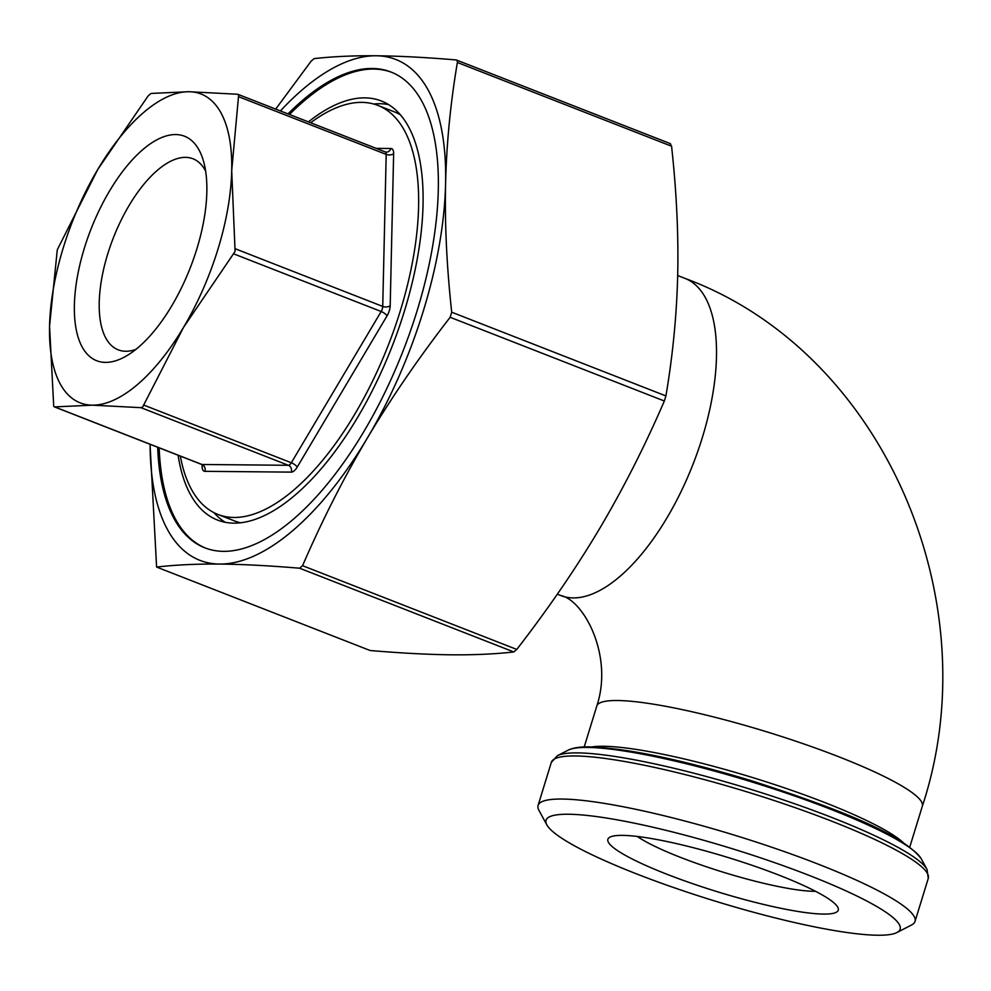 <?xml version="1.0" encoding="UTF-8"?>
<svg xmlns="http://www.w3.org/2000/svg" width="991" height="991" viewBox="0 0 991 991"><rect width="100%" height="100%" fill="white"/><g stroke="black" fill="none" stroke-linecap="round" stroke-linejoin="round"><path stroke-width="1.49" d="M287.997 113.903A255.455 112.912 111.4 0 1 372.158 68.478A255.455 112.912 111.4 0 1 390.888 71.996A255.455 112.912 111.4 0 1 410.423 331.093A255.455 112.912 111.4 0 1 223.607 551.355A255.455 112.912 111.4 0 1 204.877 547.837A255.455 112.912 111.4 0 1 157.68 447.263M391.631 72.306A255.455 112.912 -68.6 0 0 373.657 69.06A255.455 112.912 -68.6 0 0 289.483 114.498M178.095 455.241A224.982 99.447 -68.6 0 0 217.463 520.04A224.982 99.447 -68.6 0 0 233.963 523.149A224.982 99.447 -68.6 0 0 398.493 329.148A224.982 99.447 -68.6 0 0 381.287 100.971A224.982 99.447 -68.6 0 0 364.799 97.861A224.982 99.447 -68.6 0 0 308.412 121.893M388.509 104.588A224.982 99.447 -68.6 0 0 379.776 103.721A224.982 99.447 -68.6 0 0 373.694 104.018M180.325 456.12A219.593 97.068 -68.6 0 0 217.933 514.44L234.409 520.882A219.593 97.068 -68.6 0 0 240.627 522.79M217.933 514.44A219.593 97.068 -68.6 0 0 234.025 517.475A219.593 97.068 -68.6 0 0 394.629 328.12A219.593 97.068 -68.6 0 0 377.831 105.393A219.593 97.068 -68.6 0 0 361.727 102.37A219.593 97.068 -68.6 0 0 310.641 122.76M622.398 835.376A120.506 17.925 -162.9 0 0 609.998 837.122A120.506 17.925 -162.9 0 0 683.22 880.355A120.506 17.925 -162.9 0 0 823.756 914.086A120.506 17.925 -162.9 0 0 837.742 907.186A120.506 17.925 -162.9 0 0 746.198 863.322A120.506 17.925 -162.9 0 0 622.398 835.376M815.519 891.293A102.581 15.261 17.1 0 1 813.995 891.293A102.581 15.261 17.1 0 1 722.179 871.882A102.581 15.261 17.1 0 1 637.312 836.466M135.878 349.414A102.581 45.351 111.4 0 1 118.251 349.848A102.581 45.351 111.4 0 1 107.759 253.869A102.581 45.351 111.4 0 1 192.96 158.758A102.581 45.351 111.4 0 1 205.608 171.034M196.837 248.964A120.506 53.266 -68.6 0 0 203.254 160.344A120.506 53.266 -68.6 0 0 148.105 145.392A120.506 53.266 -68.6 0 0 84.433 247.936A120.506 53.266 -68.6 0 0 126.898 355.67A120.506 53.266 -68.6 0 0 196.837 248.964M877.828 935.231A185.243 27.55 17.1 0 1 687.531 892.272A185.243 27.55 17.1 0 1 546.821 824.846A185.243 27.55 17.1 0 1 568.326 814.243A185.243 27.55 17.1 0 1 784.339 866.097A185.243 27.55 17.1 0 1 896.892 932.543A185.243 27.55 17.1 0 1 877.828 935.231M896.892 932.543L911.584 924.975A197.184 29.334 -162.9 0 0 915.027 921.419A197.184 29.334 -162.9 0 0 778.232 849.46A197.184 29.334 -162.9 0 0 561.81 799.043A197.184 29.334 -162.9 0 0 538.076 805.46A197.184 29.334 -162.9 0 0 538.931 810.328L546.821 824.846M150.099 444.302A268.895 118.858 -68.6 0 0 219.692 564.065A268.895 118.858 -68.6 0 0 367.388 437.985C343.654 478.034 322.05 520.609 302.565 565.7L299.616 568.215C269.255 565.675 242.622 564.3 219.692 564.065C196.466 563.879 175.444 564.87 156.603 567.05L370.114 650.517C401.268 653.143 428.496 654.58 451.834 654.816C474.652 655.001 495.314 654.048 513.821 651.954L516.769 649.427C548.11 608.982 575.684 568.747 599.53 528.723C623.252 488.674 644.868 446.099 664.342 401.008L665.915 395.929C672.815 355.249 676.742 314.804 677.708 274.581C678.575 234.31 676.531 191.523 671.576 146.222L670.189 143.658M457.198 60.674L457.384 62.483C450.471 103.163 446.545 143.608 445.578 183.831C444.711 224.102 446.755 266.889 451.71 312.202L450.149 317.281C418.809 357.739 391.222 397.973 367.388 437.985A268.895 118.858 -68.6 0 0 445.578 183.831A268.895 118.858 -68.6 0 0 376.072 55.769C398.989 56.004 425.635 57.379 455.984 59.918L457.198 60.674L455.984 59.918M53.725 406.26L49.55 326.2L57.28 249.806L97.762 169.473L148.093 95.966L151.041 93.439L188.847 91.717L237.444 94.232L238.645 94.975L231.708 170.7A165.819 73.297 -68.6 0 0 188.847 91.717A165.819 73.297 -68.6 0 0 97.762 169.473A165.819 73.297 -68.6 0 0 49.55 326.2A165.819 73.297 -68.6 0 0 92.411 405.17L54.616 406.892L201.978 464.494A5.376 4.757 -89.5 0 1 204.691 467.232A5.376 4.757 -89.5 0 1 204.902 471.332L291.304 472.125A5.376 4.757 90.5 0 0 291.094 468.012A5.376 4.757 90.5 0 0 288.369 465.287A5.376 2.378 -68.6 0 0 289.843 464.618A5.376 2.378 -68.6 0 0 291.329 462.76A5.376 1.685 -149.3 0 1 294.909 464.754A5.376 1.685 -149.3 0 1 297.213 467.083L387.06 315.832A5.376 1.685 30.7 0 0 384.768 313.503A5.376 1.685 30.7 0 0 381.176 311.508A5.376 2.378 -68.6 0 0 382.291 308.969A5.376 2.378 -68.6 0 0 382.737 306.43A5.376 3.072 -178.7 0 0 386.787 306.937A5.376 3.072 -178.7 0 0 390.194 305.662L393.638 153.63A5.376 3.072 1.3 0 1 390.231 154.893A5.376 3.072 1.3 0 1 386.193 154.398A5.376 2.378 -68.6 0 0 385.846 152.527A5.376 2.378 -68.6 0 0 385.202 151.908L386.317 152.131A5.376 4.757 90.5 0 0 388.435 151.586A5.376 4.757 90.5 0 0 390.863 148.501L376.159 148.365M142.63 407.066L141.019 407.673L92.411 405.17A165.819 73.297 -68.6 0 0 183.496 327.426A165.819 73.297 -68.6 0 0 231.708 170.7L235.09 251.429L183.496 327.426L142.63 407.066M275.696 109.097L311.124 61.157L314.085 58.63C332.592 56.537 353.254 55.583 376.072 55.769A268.895 118.858 -68.6 0 0 280.416 110.942M237.444 94.232L238.645 94.975M400.166 114.646A219.593 97.068 -68.6 0 0 394.307 111.834L377.831 105.393M213.945 512.657A224.982 99.447 -68.6 0 0 225.23 522.282M159.179 447.845A255.455 112.912 -68.6 0 0 205.632 548.122M156.603 567.05L150.037 444.278M596.793 706.05C613.751 655.262 583.29 599.852 560.869 595.579A170.303 75.279 -68.6 0 0 573.355 597.92A170.303 75.279 -68.6 0 0 702.297 437.688A170.303 75.279 -68.6 0 0 684.868 278.347C883.315 351.495 990.343 600.868 922.336 806.203A170.303 25.332 -162.9 0 0 804.197 744.068A170.303 25.332 -162.9 0 0 617.294 700.513A170.303 25.332 -162.9 0 0 596.793 706.05L584.207 746.966M457.384 62.483L671.576 146.222M141.019 407.673L288.369 465.287L201.978 464.494A5.376 2.378 -68.6 0 1 201.582 464.42L203.105 465.745L203.006 464.581M233.814 253.907L381.176 311.508L291.329 462.76L143.968 405.158M238.831 96.784L386.193 154.398L382.737 306.43L235.387 248.828M202.152 464.717L202.127 466.216A5.376 3.072 -178.7 0 0 202.833 465.312M450.149 317.281L664.342 401.008M299.616 568.215L513.821 651.954M903.458 842.808A170.303 25.332 -162.9 0 0 766.724 781.998A170.303 25.332 -162.9 0 0 603.209 746.26A170.303 25.332 -162.9 0 0 591.838 746.941M921.221 858.763C901.884 833.059 832.997 807.157 751.723 780.809C681.028 759.478 626.956 748.168 589.521 746.892C580.181 746.706 573.071 747.784 568.177 750.15A186.816 27.785 17.1 0 1 587.39 747.437A186.816 27.785 17.1 0 1 779.322 790.756A186.816 27.785 17.1 0 1 921.221 858.763L927.031 869.441A195.611 29.098 -162.9 0 0 778.443 798.238A195.611 29.098 -162.9 0 0 577.48 752.887A195.611 29.098 -162.9 0 0 557.351 755.724L551.33 762.376A197.184 29.334 17.1 0 1 575.065 755.96A197.184 29.334 17.1 0 1 791.475 806.389A197.184 29.334 17.1 0 1 928.282 878.348L927.031 869.441M516.769 649.427L302.565 565.7M665.915 395.929L451.71 312.202M201.235 464.209A5.376 2.378 -68.6 0 0 201.582 464.42L54.307 406.843M202.127 466.216A10.752 4.757 -68.6 0 0 204.902 471.332M291.304 472.125A10.752 4.757 -68.6 0 0 297.213 467.083M387.06 315.832A10.752 4.757 -68.6 0 0 390.194 305.662M385.412 152.019A5.376 4.757 90.5 0 0 386.317 152.131M393.638 153.63A10.752 4.757 -68.6 0 0 390.863 148.501M560.869 595.579L557.314 594.179M922.336 806.203L909.75 847.119M928.282 878.348L915.027 921.419M551.33 762.376L538.076 805.46M568.177 750.15L557.351 755.724M684.868 278.347L677.683 275.548M385.202 151.908L237.927 94.331M670.498 143.695L456.467 60.03"/></g></svg>
